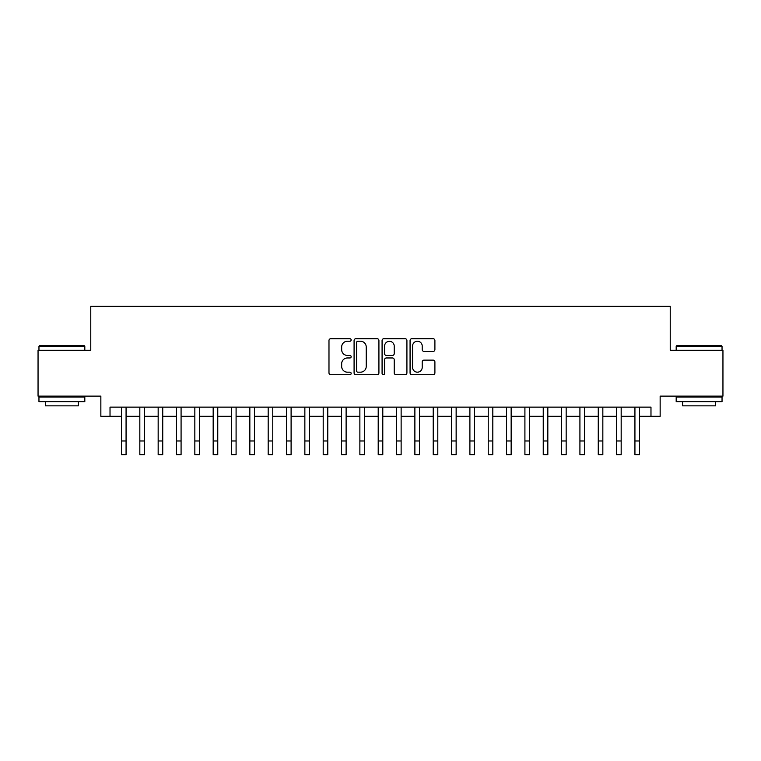 <?xml version="1.0" encoding="UTF-8"?>
<svg xmlns="http://www.w3.org/2000/svg" width="761" height="761" viewBox="0 0 761 761"><rect width="100%" height="100%" fill="white"/><g stroke="black" fill="none" stroke-linecap="round" stroke-linejoin="round"><path stroke-width="1.14" d="M351.163 339.967A1.256 1.256 0 0 0 349.898 338.712L330.778 338.712A1.798 1.798 0 0 0 328.98 340.509L328.98 372.909A1.798 1.798 0 0 0 330.778 374.707L349.898 374.707A1.256 1.256 0 0 0 351.163 373.451A1.256 1.256 0 0 0 349.898 372.186L347.425 372.186A5.755 5.755 0 0 1 341.67 366.431L341.67 363.729A5.755 5.755 0 0 1 347.425 357.965L349.898 357.965A1.256 1.256 0 0 0 351.163 356.709A1.256 1.256 0 0 0 349.898 355.444L347.425 355.444A5.755 5.755 0 0 1 341.67 349.689L341.67 346.987A5.755 5.755 0 0 1 347.425 341.232L349.898 341.232A1.256 1.256 0 0 0 351.163 339.967M433.104 351.401A1.798 1.798 0 0 0 434.902 349.594L434.902 340.509A1.798 1.798 0 0 0 433.104 338.712L411.863 338.712A1.798 1.798 0 0 0 410.065 340.509L410.065 372.909A1.798 1.798 0 0 0 411.863 374.707L433.104 374.707A1.798 1.798 0 0 0 434.902 372.909L434.902 361.932A1.798 1.798 0 0 0 433.104 360.124L424.01 360.124A1.798 1.798 0 0 0 422.212 361.932L422.212 367.373A4.813 4.813 0 0 1 417.399 372.186A4.813 4.813 0 0 1 412.586 367.373L412.586 346.046A4.813 4.813 0 0 1 417.399 341.232A4.813 4.813 0 0 1 422.212 346.046L422.212 349.594A1.798 1.798 0 0 0 424.01 351.401L433.104 351.401M110.022 416.305L110.022 407.135L650.978 407.135L650.978 416.305L660.148 416.305L660.148 396.129L722.95 396.129L722.95 350.288L670.232 350.288L670.232 306.283L90.768 306.283L90.768 350.288L38.05 350.288L38.05 396.129L100.852 396.129L100.852 416.305L121.484 416.305L121.484 427.216M378.921 340.509A1.798 1.798 0 0 0 377.123 338.712L355.882 338.712A1.798 1.798 0 0 0 354.084 340.509L354.084 372.909A1.798 1.798 0 0 0 355.882 374.707L377.123 374.707A1.798 1.798 0 0 0 378.921 372.909L378.921 340.509M383.877 338.712L405.118 338.712A1.798 1.798 0 0 1 406.916 340.509L406.916 372.909A1.798 1.798 0 0 1 405.118 374.707L396.024 374.707A1.798 1.798 0 0 1 394.227 372.909L394.227 359.763A1.798 1.798 0 0 0 392.429 357.965L386.398 357.965A1.798 1.798 0 0 0 384.59 359.763L384.59 373.451A1.256 1.256 0 0 1 383.335 374.707A1.256 1.256 0 0 1 382.079 373.451L382.079 340.509A1.798 1.798 0 0 1 383.877 338.712M126.069 416.305L139.824 416.305L139.824 427.216M144.409 416.305L158.164 416.305L158.164 427.216M162.74 416.305L176.495 416.305L176.495 427.216M181.08 416.305L194.835 416.305L194.835 427.216M199.42 416.305L213.175 416.305L213.175 427.216M217.76 416.305L231.506 416.305L231.506 427.216M236.091 416.305L249.846 416.305L249.846 427.216M254.431 416.305L268.186 416.305L268.186 427.216M272.771 416.305L286.517 416.305L286.517 427.216M291.102 416.305L304.857 416.305L304.857 427.216M309.442 416.305L323.197 416.305L323.197 427.216M327.782 416.305L341.537 416.305L341.537 427.216M346.122 416.305L359.867 416.305L359.867 427.216M364.452 416.305L378.207 416.305L378.207 427.216M382.793 416.305L396.548 416.305L396.548 427.216M401.133 416.305L414.878 416.305L414.878 427.216M419.463 416.305L433.218 416.305L433.218 427.216M437.803 416.305L451.558 416.305L451.558 427.216M456.143 416.305L469.898 416.305L469.898 427.216M474.484 416.305L488.229 416.305L488.229 427.216M492.814 416.305L506.569 416.305L506.569 427.216M511.154 416.305L524.909 416.305L524.909 427.216M529.494 416.305L543.24 416.305L543.24 427.216M547.825 416.305L561.58 416.305L561.58 427.216M566.165 416.305L579.92 416.305L579.92 427.216M584.505 416.305L598.26 416.305L598.26 427.216M602.836 416.305L616.591 416.305L616.591 427.216M621.176 416.305L634.931 416.305L634.931 427.216M639.516 416.305L650.978 416.305M357.87 341.232A1.256 1.256 0 0 0 356.605 342.488L356.605 370.93A1.256 1.256 0 0 0 357.87 372.186L360.476 372.186A5.755 5.755 0 0 0 366.231 366.431L366.231 346.987A5.755 5.755 0 0 0 360.476 341.232L357.87 341.232M394.227 346.131A4.813 4.813 0 0 0 389.413 341.318A4.813 4.813 0 0 0 384.59 346.131L384.59 353.646A1.798 1.798 0 0 0 386.398 355.444L392.429 355.444A1.798 1.798 0 0 0 394.227 353.646L394.227 346.131M121.484 440.971L126.069 440.971L126.069 454.717L121.484 454.717L121.484 407.135M126.069 440.971L126.069 407.135M39.515 345.703L84.262 345.703L84.813 346.255L38.963 346.255L39.515 345.703M61.888 401.637L38.963 401.637L38.963 397.052L84.813 397.052L84.813 401.637L61.888 401.637M78.393 401.637L78.393 405.851L45.384 405.851L45.384 401.637M676.738 345.703L721.485 345.703L722.037 346.255L676.187 346.255L676.738 345.703M699.112 401.637L676.187 401.637L676.187 397.052L722.037 397.052L722.037 401.637L699.112 401.637M715.616 401.637L715.616 405.851L682.607 405.851L682.607 401.637M139.824 440.971L144.409 440.971L144.409 454.717L139.824 454.717L139.824 407.135M144.409 440.971L144.409 407.135M158.164 440.971L162.74 440.971L162.74 454.717L158.164 454.717L158.164 407.135M162.74 440.971L162.74 407.135M176.495 440.971L181.08 440.971L181.08 454.717L176.495 454.717L176.495 407.135M181.08 440.971L181.08 407.135M194.835 440.971L199.42 440.971L199.42 454.717L194.835 454.717L194.835 407.135M199.42 440.971L199.42 407.135M213.175 440.971L217.76 440.971L217.76 454.717L213.175 454.717L213.175 407.135M217.76 440.971L217.76 407.135M231.506 440.971L236.091 440.971L236.091 454.717L231.506 454.717L231.506 407.135M236.091 440.971L236.091 407.135M249.846 440.971L254.431 440.971L254.431 454.717L249.846 454.717L249.846 407.135M254.431 440.971L254.431 407.135M268.186 440.971L272.771 440.971L272.771 454.717L268.186 454.717L268.186 407.135M272.771 440.971L272.771 407.135M286.517 440.971L291.102 440.971L291.102 454.717L286.517 454.717L286.517 407.135M291.102 440.971L291.102 407.135M304.857 440.971L309.442 440.971L309.442 454.717L304.857 454.717L304.857 407.135M309.442 440.971L309.442 407.135M323.197 440.971L327.782 440.971L327.782 454.717L323.197 454.717L323.197 407.135M327.782 440.971L327.782 407.135M341.537 440.971L346.122 440.971L346.122 454.717L341.537 454.717L341.537 407.135M346.122 440.971L346.122 407.135M359.867 440.971L364.452 440.971L364.452 454.717L359.867 454.717L359.867 407.135M364.452 440.971L364.452 407.135M378.207 440.971L382.793 440.971L382.793 454.717L378.207 454.717L378.207 407.135M382.793 440.971L382.793 407.135M396.548 440.971L401.133 440.971L401.133 454.717L396.548 454.717L396.548 407.135M401.133 440.971L401.133 407.135M414.878 440.971L419.463 440.971L419.463 454.717L414.878 454.717L414.878 407.135M419.463 440.971L419.463 407.135M433.218 440.971L437.803 440.971L437.803 454.717L433.218 454.717L433.218 407.135M437.803 440.971L437.803 407.135M451.558 440.971L456.143 440.971L456.143 454.717L451.558 454.717L451.558 407.135M456.143 440.971L456.143 407.135M469.898 440.971L474.484 440.971L474.484 454.717L469.898 454.717L469.898 407.135M474.484 440.971L474.484 407.135M488.229 440.971L492.814 440.971L492.814 454.717L488.229 454.717L488.229 407.135M492.814 440.971L492.814 407.135M506.569 440.971L511.154 440.971L511.154 454.717L506.569 454.717L506.569 407.135M511.154 440.971L511.154 407.135M524.909 440.971L529.494 440.971L529.494 454.717L524.909 454.717L524.909 407.135M529.494 440.971L529.494 407.135M543.24 440.971L547.825 440.971L547.825 454.717L543.24 454.717L543.24 407.135M547.825 440.971L547.825 407.135M561.58 440.971L566.165 440.971L566.165 454.717L561.58 454.717L561.58 407.135M566.165 440.971L566.165 407.135M579.92 440.971L584.505 440.971L584.505 454.717L579.92 454.717L579.92 407.135M584.505 440.971L584.505 407.135M598.26 440.971L602.836 440.971L602.836 454.717L598.26 454.717L598.26 407.135M602.836 440.971L602.836 407.135M616.591 440.971L621.176 440.971L621.176 454.717L616.591 454.717L616.591 407.135M621.176 440.971L621.176 407.135M634.931 440.971L639.516 440.971L639.516 454.717L634.931 454.717L634.931 407.135M639.516 440.971L639.516 407.135M38.963 350.288L38.963 346.255M49.417 397.052L49.417 396.129M74.359 397.052L74.359 396.129M84.813 350.288L84.813 346.255M676.187 350.288L676.187 346.255M686.641 397.052L686.641 396.129M711.583 397.052L711.583 396.129M722.037 350.288L722.037 346.255"/></g></svg>
